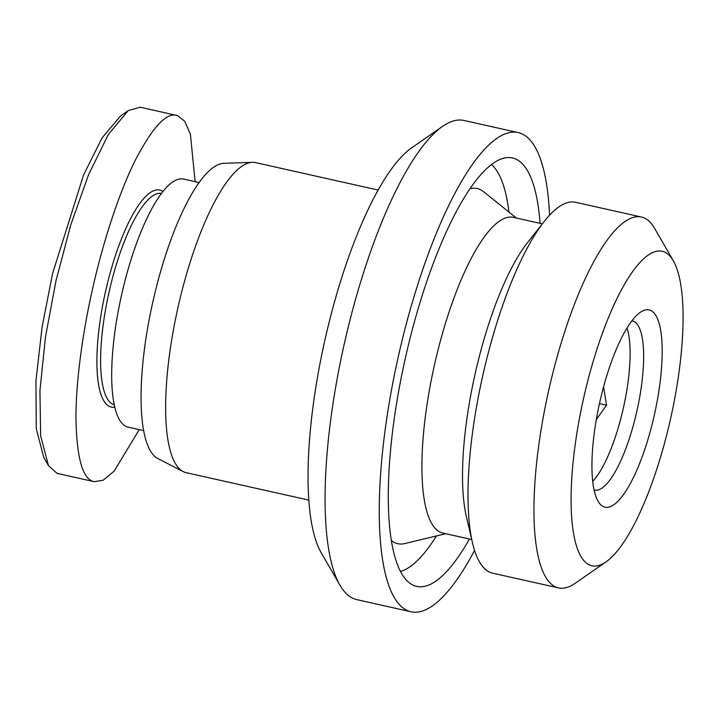 <?xml version="1.0" encoding="UTF-8"?>
<svg xmlns="http://www.w3.org/2000/svg" width="719" height="719" viewBox="0 0 719 719"><rect width="100%" height="100%" fill="white"/><g stroke="black" fill="none" stroke-linecap="round" stroke-linejoin="round"><path stroke-width="1.08" d="M139.252 429.62L114.159 471.134L103.302 480.148L94.288 481.703L57.071 473.354L48.452 465.579L40.641 435.876L39.94 390.678L45.45 337.121L56.01 280.689L70.759 224.921L88.554 174.717L108.461 134.282L128.324 110.546L140.232 107.23L177.449 115.579L184.657 121.178L190.391 134.022L195.11 181.655M114.213 404.77A108.317 30.036 -77.4 0 1 114.069 404.734A108.317 30.036 -77.4 0 1 109.378 290.692A108.317 30.036 -77.4 0 1 161.505 193.384M114.743 407.161A111.202 30.836 -77.4 0 1 110.717 406.936A111.202 30.836 -77.4 0 1 105.9 289.856A111.202 30.836 -77.4 0 1 160.364 190.184A111.202 30.836 -77.4 0 1 163.006 191.452M94.288 481.703L93.632 481.541C82.685 478.989 76.789 458.201 75.962 419.15C75.729 380.917 83.233 328.996 93.191 286.126C102.889 243.184 118.617 193.681 135.235 160.382C152.716 126.715 166.781 111.787 177.449 115.579M48.452 465.579L43.751 457.446L36.265 428.632L35.95 380.737L42.115 326.786L52.604 273.481L83.485 175.175L102.062 137.913L120.603 115.903L128.324 110.546M631.884 320.845A86.648 24.024 -77.4 0 1 632.45 320.944A86.648 24.024 -77.4 0 1 632.873 321.051A86.648 24.024 -77.4 0 1 636.63 412.284A86.648 24.024 -77.4 0 1 594.613 490.061A86.648 24.024 -77.4 0 1 594.191 489.954A86.648 24.024 -77.4 0 1 594.056 489.918M627.022 327.99A86.648 24.024 -77.4 0 1 623.094 409.255A86.648 24.024 -77.4 0 1 592.708 481.379M604.508 507.057A101.091 28.032 -77.4 0 1 598.046 501.224A101.091 28.032 -77.4 0 1 599.718 402.415A101.091 28.032 -77.4 0 1 640.314 312.307A101.091 28.032 -77.4 0 1 649.634 310.006A101.091 28.032 -77.4 0 1 654.02 416.445A101.091 28.032 -77.4 0 1 604.508 507.057M591.108 565.574A161.128 44.677 102.6 0 0 605.973 561.899A161.128 44.677 102.6 0 0 670.674 418.287A161.128 44.677 102.6 0 0 673.335 260.799A161.128 44.677 102.6 0 0 663.035 251.497A161.128 44.677 102.6 0 0 584.125 395.926A161.128 44.677 102.6 0 0 591.108 565.574M673.335 260.799L654.551 228.256A190.014 52.685 102.6 0 0 642.409 217.291A190.014 52.685 102.6 0 0 641.474 217.048A190.014 52.685 102.6 0 0 548.957 389.285A190.014 52.685 102.6 0 0 557.576 587.657A190.014 52.685 102.6 0 0 558.501 587.899A190.014 52.685 102.6 0 0 575.11 583.334L605.973 561.899M641.474 217.048L575.533 202.291A190.014 52.685 102.6 0 0 544.283 221.371A190.014 52.685 102.6 0 0 482.629 376.217A190.014 52.685 102.6 0 0 472.419 542.566A190.014 52.685 102.6 0 0 491.634 572.908A190.014 52.685 102.6 0 0 492.56 573.151L558.501 587.899M542.342 223.825L513.438 217.363A161.748 44.848 102.6 0 0 434.68 363.985A161.748 44.848 102.6 0 0 442.023 532.851A161.748 44.848 102.6 0 0 442.805 533.058L471.709 539.52M391.316 540.445A181.97 50.456 102.6 0 0 396.888 543.465A181.97 50.456 102.6 0 0 404.761 543.564L445.771 533.714M516.404 218.028L483.501 191.64A181.97 50.456 102.6 0 0 478.117 188.773A181.97 50.456 102.6 0 0 470.01 188.738M469.426 539.007A219.52 60.863 -77.4 0 1 415.582 586.12A219.52 60.863 -77.4 0 1 411.69 584.439A219.52 60.863 -77.4 0 1 405.183 358.889A219.52 60.863 -77.4 0 1 507.192 157.614A219.52 60.863 -77.4 0 1 513.582 158.234A219.52 60.863 -77.4 0 1 540.059 223.321M549.55 215.197A245.512 68.071 102.6 0 0 519.388 132.898A245.512 68.071 102.6 0 0 518.183 132.593A245.512 68.071 102.6 0 0 398.641 355.141A245.512 68.071 102.6 0 0 409.785 611.456A245.512 68.071 102.6 0 0 410.98 611.77A245.512 68.071 102.6 0 0 474.558 550.403M410.98 611.77L356.813 599.646A245.512 68.071 -77.4 0 1 355.617 599.34A245.512 68.071 -77.4 0 1 339.925 585.167A245.512 68.071 -77.4 0 1 343.988 345.201A245.512 68.071 -77.4 0 1 442.571 126.373A245.512 68.071 -77.4 0 1 464.025 120.468L518.183 132.593M308.802 500.109L186.167 472.671A158.863 44.048 -77.4 0 1 185.385 472.473A158.863 44.048 -77.4 0 1 183.156 471.574A158.863 44.048 -77.4 0 1 177.863 308.029A158.863 44.048 -77.4 0 1 252.342 162.332A158.863 44.048 -77.4 0 1 255.533 162.62L378.176 190.059M143.638 430.6L128.108 427.131A127.092 35.24 -77.4 0 1 121.978 293.163A127.092 35.24 -77.4 0 1 183.597 179.085L199.136 182.554M183.156 471.574L157.785 458.524A151.637 42.044 -77.4 0 1 152.734 302.411A151.637 42.044 -77.4 0 1 223.825 163.33L252.342 162.332M339.925 585.167L321.141 552.623A216.626 60.063 -77.4 0 1 324.718 340.887A216.626 60.063 -77.4 0 1 411.708 147.808L442.571 126.373M491.526 164.552A210.847 58.464 -77.4 0 1 508.926 212.033M436.46 535.952A210.847 58.464 -77.4 0 1 400.483 571.488M544.283 221.371L527.458 242.689A161.748 44.848 102.6 0 0 474.98 374.509A161.748 44.848 102.6 0 0 466.28 516.116L472.419 542.566M599.457 403.593L606.539 405.183L596.321 419.519M603.574 386.804L606.539 405.183"/></g></svg>
